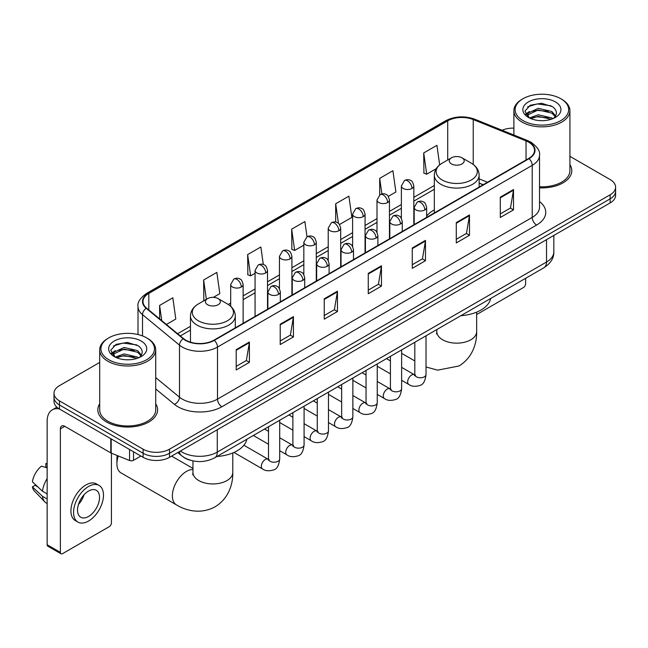 <?xml version="1.0" encoding="UTF-8"?>
<svg xmlns="http://www.w3.org/2000/svg" width="648" height="648" viewBox="0 0 648 648"><rect width="100%" height="100%" fill="white"/><g stroke="black" fill="none" stroke-linecap="round" stroke-linejoin="round"><path stroke-width="0.97" d="M434.322 209.92A32.991 19.051 0 0 0 426.643 216.084M483.092 184.793L479.139 183.198M190.544 460.299A18.679 10.781 180 0 1 183.003 456.767M99.695 362.435L59.478 385.649A18.679 10.781 0 0 0 54.011 393.279L54.011 401.412A18.679 10.781 0 0 0 59.478 409.034L143.111 457.318A18.679 10.781 0 0 0 169.517 457.318L610.133 202.929A18.679 10.781 0 0 0 615.6 195.307L615.6 191.241A18.679 10.781 0 0 1 610.133 198.863A18.679 10.781 0 0 0 615.6 191.241L615.6 187.175A18.679 10.781 0 0 0 610.133 179.553L569.916 156.338M54.011 393.279A18.679 10.781 0 0 0 59.478 400.901L143.111 449.185A18.679 10.781 0 0 0 169.517 449.185L169.517 453.252L610.133 198.863L169.517 453.252A18.679 10.781 0 0 1 143.111 453.252A18.679 10.781 0 0 0 169.517 453.252L169.517 457.318M59.478 400.901L59.478 404.968L143.111 453.252L59.478 404.968A18.679 10.781 0 0 1 54.011 397.346A18.679 10.781 0 0 0 59.478 404.968L59.478 409.034M99.695 403.793A29.881 17.253 0 0 0 97.824 409.795A29.881 17.253 0 0 0 106.572 421.994A29.881 17.253 0 0 0 139.142 425.736A29.881 17.253 0 0 0 157.586 409.795A29.881 17.253 0 0 0 155.714 403.793A29.881 17.253 0 0 1 157.586 409.795A29.881 17.253 0 0 1 139.142 425.736A29.881 17.253 0 0 1 106.572 421.994A29.881 17.253 0 0 1 97.824 409.795A29.881 17.253 0 0 1 99.695 403.793M528.695 142.196A19.918 11.502 180 0 1 534.535 150.328A19.918 11.502 180 0 1 528.695 158.46L213.978 340.16A19.918 11.502 180 0 1 183.57 338.629L146.594 308.132A19.918 11.502 180 0 1 142.989 301.539A19.918 11.502 180 0 1 148.821 293.406L447.711 120.844A19.918 11.502 180 0 1 473.226 119.556L526.038 140.908A19.918 11.502 180 0 1 528.695 142.196M529.052 141.993A20.42 11.786 0 0 0 526.322 140.673L473.51 119.321A20.42 11.786 0 0 0 447.363 120.641L148.473 293.204A20.42 11.786 0 0 0 146.189 308.302L183.165 338.791A20.42 11.786 0 0 0 214.326 340.362L529.052 158.663A20.42 11.786 0 0 0 529.052 141.993M236.204 349.645L236.204 369.976L249.407 362.345L249.407 342.014L236.204 349.645M236.204 366.363L246.378 360.491L249.359 342.695A4.982 2.876 -120 0 0 249.407 342.014M246.289 360.547L249.407 362.345M280.219 324.227L280.219 344.558L293.431 336.936L293.431 316.605L280.219 324.227M280.219 340.953L290.393 335.081L293.374 317.277A4.982 2.876 -120 0 0 293.431 316.605M290.304 335.129L293.431 336.936M324.243 298.817L324.243 319.148L337.446 311.526L337.446 291.195L324.243 298.817M324.243 315.536L334.409 309.663L337.389 291.867A4.982 2.876 -120 0 0 337.446 291.195M334.319 309.72L337.446 311.526M500.305 197.162L500.305 217.493L513.516 209.871L513.516 189.54L500.305 197.162M500.305 213.889L510.478 208.016L513.459 190.212A4.982 2.876 -120 0 0 513.516 189.54M510.389 208.065L513.516 209.871M456.289 222.58L456.289 242.911L469.492 235.281L469.492 214.95L456.289 222.58M456.289 239.298L466.463 233.426L469.444 215.63A4.982 2.876 -120 0 0 469.492 214.95M466.374 233.483L469.492 235.281M412.274 247.99L412.274 268.321L425.477 260.699L425.477 240.368L412.274 247.99M412.274 264.716L422.447 258.844L425.428 241.04A4.982 2.876 -120 0 0 425.477 240.368M422.358 258.892L425.477 260.699M368.258 273.399L368.258 293.73L381.461 286.108L381.461 265.777L368.258 273.399M368.258 290.126L378.424 284.253L381.405 266.458A4.982 2.876 -120 0 0 381.461 265.777M378.335 284.302L381.461 286.108M539.517 187.855A29.881 17.253 0 0 0 571.787 170.659A29.881 17.253 0 0 0 569.916 164.657A29.881 17.253 0 0 1 571.787 170.659A29.881 17.253 0 0 1 539.517 187.855M169.517 449.185L610.133 194.797A18.679 10.781 0 0 0 615.6 187.175M513.888 128.118A18.679 10.781 0 0 0 502.087 130.264M213.362 297.359L219.818 293.625L216.837 272.387L203.634 280.009L203.845 300.218M166.406 324.47L175.802 319.043L172.822 297.796L159.619 305.427L159.619 318.873M339.503 224.532L351.872 217.388L348.891 196.15L335.68 203.772L335.68 222.061M388.274 196.368L395.888 191.978L392.907 170.732L379.704 178.354L379.704 194.878M439.668 164.884L436.922 145.322L423.719 152.944L423.93 173.154M263.315 264.514L260.852 246.969L247.649 254.599L247.86 274.809M307.014 236.82L304.876 221.559L291.665 229.181L291.884 249.391M291.665 229.181L294.646 250.428L303.839 245.122M294.646 250.428L291.665 249.31M335.68 203.772L338.434 223.382M379.704 178.354L381.883 193.93M423.719 152.944L426.7 174.191L436.25 168.674M426.7 174.191L423.719 173.073M247.649 254.599L250.63 275.837L255.069 273.278M250.63 275.837L247.649 274.728M204.436 300.437L203.634 300.137M203.634 280.009L206.348 299.336M159.619 305.427L161.749 320.63M476.653 314.555A3.11 1.798 120 0 0 476.758 314.499L523.414 287.558A3.11 1.798 120 0 0 525.617 283.751L525.617 278.3M522.976 120.593A26.77 15.455 0 0 0 560.828 120.593A26.77 15.455 0 0 0 560.828 98.739L561.711 99.249A28.01 16.176 0 0 1 569.916 110.678A28.01 16.176 0 0 1 552.623 125.623A28.01 16.176 0 0 1 522.094 122.116A28.01 16.176 0 0 1 513.888 110.678A28.01 16.176 0 0 1 522.094 99.249L522.976 98.739A26.77 15.455 0 0 0 522.976 120.593M539.517 186.77A28.01 16.176 0 0 0 569.916 170.659L569.916 110.678M529.448 117.985L538.261 114.785L551.853 117.96L552.817 118.681M530.785 118.592L538.261 116.397L551.31 119.232M529.205 117.863L527.837 114.842L528.314 112.995L538.261 108.329L551.853 111.505L555.587 115.919M527.877 116.972L527.837 114.842M527.926 115.644L528.314 114.615L538.261 109.941L551.853 113.125L555.158 116.591M553.408 118.43A14.07 8.124 0 0 0 554.008 117.896C557.596 113.983 557.126 110.265 552.59 106.734L541.582 103.275L530.234 105.243L524.961 111.092L528.379 117.353M555.376 101.89A19.051 11 0 0 0 528.476 101.866A19.051 11 0 0 0 528.355 117.393A19.051 11 0 0 0 528.436 117.442A19.051 11 0 0 0 555.457 117.393A19.051 11 0 0 0 555.376 101.89M555.206 117.539L556.575 116.599M561.711 99.249L560.828 98.739A26.77 15.455 0 0 0 522.976 98.739M527.626 106.855L537.152 103.923L551.019 105.778M525.787 114.712L528.387 112.865M532.68 111.197L537.152 110.379L548.37 111.343M532.68 117.644L537.152 116.834L548.37 117.798M525.496 114.194L529.465 111.521M451.445 163.92A7.468 4.309 0 0 0 462.016 163.92A7.468 4.309 0 0 0 462.016 157.82L471.29 163.174A20.59 11.883 0 0 1 471.29 179.99A20.59 11.883 0 0 1 442.171 179.99A20.59 11.883 0 0 1 442.171 163.174C437.1 166.188 434.484 170.189 434.322 175.179A22.413 12.936 0 0 0 440.883 184.324A22.413 12.936 0 0 0 465.305 187.126A22.413 12.936 0 0 0 479.139 175.179C478.977 170.189 476.361 166.188 471.29 163.174L462.016 157.82A7.468 4.309 0 0 0 451.445 157.82A7.468 4.309 0 0 0 451.445 163.92M460.85 315.698A34.239 19.764 0 0 0 490.722 298.445M118.309 455.957A19.918 11.502 120 0 0 116.915 463.798L116.915 458.719A13.697 7.906 -60 0 1 117.272 455.544M116.915 463.798A19.918 11.502 120 0 0 121.046 472.919L176.507 504.938A19.918 11.502 -60 0 1 173.453 488.973A19.918 11.502 -60 0 1 186.47 471.42A19.918 11.502 -60 0 1 192.958 469.508M207.595 304.714A7.468 4.309 0 0 0 218.157 304.714A7.468 4.309 0 0 0 218.157 298.615L227.432 303.969A20.59 11.883 0 0 1 227.432 320.776A20.59 11.883 0 0 1 198.32 320.776A20.59 11.883 0 0 1 198.32 303.969C193.25 306.974 190.633 310.975 190.463 315.965A22.413 12.936 0 0 0 197.032 325.11A22.413 12.936 0 0 0 221.454 327.92A22.413 12.936 0 0 0 235.289 315.965C235.119 310.975 232.502 306.974 227.432 303.969L218.157 298.615A7.468 4.309 0 0 0 207.595 298.615A7.468 4.309 0 0 0 207.595 304.714M216.991 456.484A34.239 19.764 0 0 0 246.864 439.239M133.537 451.786L133.537 460.307L140.908 456.046M59.268 408.912A24.899 14.378 -120 0 0 52.31 409.836A24.899 14.378 -120 0 0 47.15 421.232L47.15 544.741L60.361 552.363L60.361 428.855A6.229 3.596 60 0 1 61.649 426.003A6.229 3.596 60 0 1 64.76 426.311L110.784 452.887L110.784 438.656M60.361 552.363A3.11 1.798 120 0 0 61.001 553.789L47.798 546.167A3.11 1.798 -60 0 1 47.15 544.741M61.001 553.789A3.11 1.798 120 0 0 62.556 553.635L109.212 526.694A3.11 1.798 120 0 0 111.416 522.887L111.416 453.171M133.537 460.307A3.11 1.798 180 0 1 129.551 460.501L111.197 453.09A3.11 1.798 180 0 1 110.784 452.887M88.525 516.48A15.56 8.983 120 0 0 98.698 502.767A15.56 8.983 120 0 0 96.309 490.293A15.56 8.983 120 0 0 88.525 491.063A15.56 8.983 120 0 0 78.359 504.784A15.56 8.983 120 0 0 80.749 517.25A15.56 8.983 120 0 0 88.525 516.48M78.473 504.419A15.56 8.983 120 0 0 84.062 494.74M47.15 464.017L45.83 463.612L45.83 466.738L47.15 467.5M99.112 485.441L96.471 483.918A21.165 12.223 120 0 0 85.884 484.971A21.165 12.223 120 0 0 72.058 503.618A21.165 12.223 120 0 0 75.306 520.579L77.946 522.102A21.165 12.223 120 0 0 88.525 521.057A21.165 12.223 120 0 0 102.352 502.403A21.165 12.223 120 0 0 99.112 485.441A21.165 12.223 120 0 0 88.525 486.494A21.165 12.223 120 0 0 74.698 505.14A21.165 12.223 120 0 0 77.946 522.102M47.15 478.564A20.542 11.858 120 0 0 42.476 491.225L32.4 481.796A16.184 9.347 120 0 1 41.431 466.155L47.15 467.888M47.15 493.922L42.476 491.225M37.851 486.899L35.105 485.312L32.4 486.875L42.476 496.303L47.15 499.009M42.476 496.303A20.542 11.858 120 0 0 45.012 502.046A20.542 11.858 120 0 0 46.567 503.269L47.15 503.601M47.15 463.247A16.184 9.347 120 0 0 45.83 463.612M32.4 486.875A16.184 9.347 120 0 0 34.312 490.909L45.012 502.046M108.775 359.729A26.77 15.455 0 0 0 146.634 359.729A26.77 15.455 0 0 0 146.634 337.875L147.509 338.386A28.01 16.176 0 0 1 155.714 349.815A28.01 16.176 0 0 1 138.421 364.759A28.01 16.176 0 0 1 107.892 361.252A28.01 16.176 0 0 1 99.695 349.815A28.01 16.176 0 0 1 107.892 338.386L108.775 337.875A26.77 15.455 0 0 0 108.775 359.729M99.695 349.815L99.695 409.795A28.01 16.176 0 0 0 107.892 421.232A28.01 16.176 0 0 0 138.421 424.74A28.01 16.176 0 0 0 155.714 409.795L155.714 349.815M115.247 357.121L124.06 353.921L137.651 357.097L138.615 357.817M116.583 357.728L124.06 355.533L137.109 358.368M115.004 356.999L113.635 353.978L114.113 352.131L124.06 347.466L137.651 350.641L141.386 355.055M113.675 356.108L113.635 353.978M113.724 354.78L114.113 353.751L124.06 349.078L137.651 352.261L140.956 355.728M139.215 357.566A14.07 8.124 0 0 0 139.806 357.032C143.394 353.12 142.924 349.402 138.388 345.87L127.381 342.411L116.033 344.388L110.759 350.228L114.178 356.489M141.175 341.026A19.051 11 0 0 0 114.275 341.002A19.051 11 0 0 0 114.153 356.53A19.051 11 0 0 0 114.234 356.578A19.051 11 0 0 0 141.256 356.53A19.051 11 0 0 0 141.175 341.026M141.005 356.675L142.374 355.736M147.509 338.386L146.634 337.875A26.77 15.455 0 0 0 108.775 337.875M113.424 345.992L122.958 343.059L136.817 344.914M111.586 353.849L114.186 352.002M118.479 350.333L122.958 349.515L134.168 350.479M118.479 356.781L122.958 355.971L134.168 356.935M111.294 353.33L115.263 350.665M180.395 451.04A24.899 14.378 0 0 0 182.064 452.11A24.899 14.378 0 0 0 217.274 452.11L546.523 262.019A24.899 14.378 0 0 0 553.821 251.853C554 258.034 550.711 263.323 543.947 267.721L214.699 457.804A12.45 7.185 60 0 0 217.274 452.11L217.274 429.745M546.523 239.655L546.523 262.019A12.45 7.185 60 0 1 543.947 267.721M179.383 451.624A12.45 8.327 129.5 0 0 181.553 455.674L177.771 452.555M610.133 202.929L610.133 194.797M143.111 457.318L143.111 449.185M539.517 201.552A31.128 17.966 180 0 1 536.625 225.042L221.9 406.742A6.229 3.596 60 0 1 217.501 399.119L532.219 217.42A24.899 14.378 0 0 0 539.517 207.255L539.517 155.204A24.899 14.378 180 0 1 532.219 165.37A6.229 3.596 -120 0 0 529.052 158.663M221.9 406.742A31.128 17.966 180 0 1 177.884 406.742A31.128 17.966 180 0 1 174.393 404.344L155.714 388.946M183.165 338.791A6.229 4.163 129.5 0 0 179.496 345.157L179.496 397.2A24.899 14.378 0 0 0 182.282 399.119A24.899 14.378 0 0 0 217.501 399.119L217.501 347.077A24.899 14.378 180 0 1 179.496 345.157L142.511 314.661A24.899 14.378 180 0 1 138.008 306.415L138.008 334.538M539.517 155.204C540.343 151.316 537.484 146.983 530.931 142.187L527.658 140.6A6.229 2.916 112 0 0 526.322 140.673M527.658 140.6L474.846 119.248C464.535 115.603 454.742 116.13 445.484 120.844A6.229 3.596 60 0 1 447.363 120.641M148.473 293.204A6.229 3.596 -120 0 0 146.594 293.398C140.13 298.048 137.271 302.389 138.008 306.415M146.189 308.302A6.229 4.163 129.5 0 0 142.511 314.661L142.511 335.931M474.846 119.248A6.229 2.916 112 0 0 473.51 119.321M214.326 340.362A6.229 3.596 60 0 1 217.501 347.077L532.219 165.37L532.219 217.42A6.229 3.596 60 0 0 536.625 225.042M155.714 377.598L179.496 397.2A6.229 4.163 -50.5 0 1 174.393 404.344M148.821 293.406L148.821 309.971M526.038 140.908L526.038 159.991M473.226 119.556L473.226 164.446M487.49 182.25L479.139 178.872M447.711 120.844L447.711 159.983M434.322 185.498L413.829 197.332M401.379 204.517L389.448 211.41M376.998 218.595L365.059 225.488M352.609 232.673L340.678 239.566M328.228 246.758L316.289 253.643M303.839 260.836L291.908 267.721M279.458 274.914L267.519 281.807M255.069 288.992L243.138 295.885M230.688 303.07L228.258 304.471M190.463 326.292L177.617 333.712M368.258 274.047L381.405 266.458M412.274 248.638L425.428 241.04M456.289 223.22L469.444 215.63M500.305 197.81L513.459 190.212M324.243 299.457L337.389 291.867M280.219 324.875L293.374 317.277M236.204 350.285L249.359 342.695M476.653 312.15L476.653 331.654A19.918 11.502 180 0 1 470.813 339.787A19.918 11.502 180 0 1 442.649 339.787A19.918 11.502 180 0 1 436.809 331.654L436.55 334.004M232.794 452.936L232.794 472.441A19.918 11.502 180 0 1 226.962 480.573A19.918 11.502 180 0 1 198.79 480.573A19.918 11.502 180 0 1 192.958 472.441L192.699 474.79M424.821 209.944A6.229 3.596 0 0 0 426.643 207.401C425.655 203.804 424.667 202.038 423.687 202.111C421.889 200.84 419.758 200.807 417.304 202.014A6.229 3.596 60 0 1 420.414 202.322A6.229 3.596 -120 0 1 424.821 209.944A6.229 3.596 0 0 1 416.016 209.944A6.229 3.596 0 0 1 414.194 207.401L417.304 202.014M401.63 380.311L408.815 384.458A5.605 3.232 -60 0 1 407.957 379.971A5.605 3.232 -60 0 1 411.61 375.03A5.605 3.232 -60 0 1 411.861 374.9A5.605 3.232 -60 0 1 414.412 374.755L401.63 367.376M415.133 375.322L414.631 375.735L414.817 374.52A5.605 3.232 -0 0 0 416.453 376.812A5.605 3.232 -0 0 0 424.124 376.95A5.605 3.232 -0 0 0 426.02 374.52C425.25 381.032 423.233 384.661 419.977 385.422C415.295 386.848 411.569 386.524 408.815 384.458M400.432 224.022A6.229 3.596 0 0 0 402.254 221.486C401.266 217.882 400.286 216.116 399.306 216.189C397.499 214.917 395.369 214.885 392.923 216.092A6.229 3.596 60 0 1 396.033 216.4A6.229 3.596 -120 0 1 400.432 224.022A6.229 3.596 0 0 1 391.627 224.022A6.229 3.596 0 0 1 389.804 221.486L392.923 216.092M377.249 394.389L384.426 398.536A5.605 3.232 -60 0 1 383.567 394.049A5.605 3.232 -60 0 1 387.229 389.108A5.605 3.232 -60 0 1 387.48 388.978A5.605 3.232 -60 0 1 390.031 388.832L377.249 381.453M390.752 389.399L390.25 389.812L390.428 388.598A5.605 3.232 -0 0 0 392.072 390.89A5.605 3.232 -0 0 0 399.735 391.028A5.605 3.232 -0 0 0 401.63 388.598C400.869 395.11 398.852 398.739 395.588 399.5C390.906 400.926 387.188 400.602 384.426 398.536M376.051 238.1A6.229 3.596 0 0 0 377.873 235.564C376.885 231.96 375.897 230.194 374.917 230.267C373.11 228.995 370.988 228.963 368.534 230.17A6.229 3.596 60 0 1 371.644 230.477A6.229 3.596 -120 0 1 376.051 238.1A6.229 3.596 0 0 1 367.246 238.1A6.229 3.596 0 0 1 365.423 235.564L368.534 230.17M352.86 408.467L360.045 412.614A5.605 3.232 -60 0 1 359.186 408.127A5.605 3.232 -60 0 1 362.839 403.186A5.605 3.232 -60 0 1 363.091 403.056A5.605 3.232 -60 0 1 365.642 402.91L352.86 395.531M366.363 403.477L365.861 403.89L366.047 402.683A5.605 3.232 -0 0 0 367.683 404.968A5.605 3.232 -0 0 0 375.354 405.105A5.605 3.232 -0 0 0 377.249 402.683C376.48 409.188 374.463 412.817 371.207 413.578C366.525 415.004 362.799 414.68 360.045 412.614M351.661 252.185A6.229 3.596 0 0 0 353.484 249.642C352.496 246.038 351.516 244.28 350.528 244.345C348.729 243.073 346.599 243.041 344.145 244.247A6.229 3.596 60 0 1 347.263 244.555A6.229 3.596 -120 0 1 351.661 252.185A6.229 3.596 0 0 1 342.857 252.185A6.229 3.596 0 0 1 341.034 249.642L344.145 244.247M328.479 422.553L335.656 426.692A5.605 3.232 -60 0 1 334.797 422.204A5.605 3.232 -60 0 1 338.459 417.272A5.605 3.232 -60 0 1 338.71 417.134A5.605 3.232 -60 0 1 341.261 416.988L328.479 409.609M341.982 417.555L341.48 417.968L341.658 416.761A5.605 3.232 -0 0 0 343.302 419.045A5.605 3.232 -0 0 0 350.965 419.183A5.605 3.232 -0 0 0 352.86 416.761C352.099 423.265 350.082 426.902 346.818 427.664C342.136 429.081 338.418 428.765 335.656 426.692M327.281 266.263A6.229 3.596 0 0 0 329.103 263.72C328.115 260.123 327.127 258.358 326.147 258.422C324.34 257.151 322.218 257.118 319.764 258.325A6.229 3.596 60 0 1 322.874 258.633A6.229 3.596 -120 0 1 327.281 266.263A6.229 3.596 0 0 1 318.476 266.263A6.229 3.596 0 0 1 316.653 263.72L319.764 258.325M304.09 436.63L311.267 440.77A5.605 3.232 -60 0 1 310.408 436.282A5.605 3.232 -60 0 1 314.069 431.349A5.605 3.232 -60 0 1 314.321 431.212A5.605 3.232 -60 0 1 316.872 431.066L304.09 423.687M317.593 431.633L317.091 432.046L317.269 430.839A5.605 3.232 -0 0 0 318.913 433.123A5.605 3.232 -0 0 0 326.584 433.261A5.605 3.232 -0 0 0 328.479 430.839C327.71 437.343 325.693 440.98 322.437 441.742C317.755 443.167 314.029 442.843 311.267 440.77M302.891 280.341A6.229 3.596 0 0 0 304.714 277.798C303.726 274.201 302.746 272.435 301.757 272.5C299.959 271.229 297.829 271.204 295.375 272.411A6.229 3.596 60 0 1 298.493 272.719A6.229 3.596 -120 0 1 302.891 280.341A6.229 3.596 0 0 1 294.087 280.341A6.229 3.596 0 0 1 292.264 277.798L295.375 272.411M279.709 450.708L286.886 454.847A5.605 3.232 -60 0 1 286.027 450.36A5.605 3.232 -60 0 1 289.688 445.427A5.605 3.232 -60 0 1 289.931 445.289A5.605 3.232 -60 0 1 292.491 445.144L279.709 437.773M293.212 445.711L292.71 446.124L292.888 444.917A5.605 3.232 -0 0 0 294.524 447.201A5.605 3.232 -0 0 0 302.195 447.347A5.605 3.232 -0 0 0 304.09 444.917C303.321 451.421 301.312 455.058 298.048 455.819C293.366 457.245 289.648 456.921 286.886 454.847M278.502 294.419A6.229 3.596 0 0 0 280.333 291.875C279.345 288.279 278.356 286.513 277.376 286.578C275.57 285.314 273.448 285.282 270.994 286.489A6.229 3.596 60 0 1 274.104 286.797A6.229 3.596 -120 0 1 278.502 294.419A6.229 3.596 0 0 1 269.706 294.419A6.229 3.596 0 0 1 267.875 291.875L270.994 286.489M233.944 452.442L262.497 468.933A5.605 3.232 -60 0 1 261.638 464.438A5.605 3.232 -60 0 1 265.299 459.505A5.605 3.232 -60 0 1 265.55 459.367A5.605 3.232 -60 0 1 268.102 459.23L243.883 445.241M268.823 459.788L268.321 460.202L268.499 458.995A5.605 3.232 -0 0 0 270.143 461.279A5.605 3.232 -0 0 0 277.806 461.425A5.605 3.232 -0 0 0 279.709 458.995C278.94 465.499 276.923 469.136 273.659 469.897C268.977 471.323 265.259 470.999 262.497 468.933M412.007 188.471A6.229 3.596 0 0 0 413.829 185.927C412.849 182.331 411.861 180.565 410.881 180.63C409.074 179.366 406.944 179.334 404.498 180.541A6.229 3.596 60 0 1 407.608 180.849A6.229 3.596 -120 0 1 412.007 188.471A6.229 3.596 0 0 1 403.21 188.471A6.229 3.596 0 0 1 401.379 185.927L404.498 180.541M387.626 202.549A6.229 3.596 0 0 0 389.448 200.005C388.46 196.409 387.48 194.643 386.492 194.716C384.693 193.444 382.563 193.412 380.109 194.619A6.229 3.596 60 0 1 383.219 194.927A6.229 3.596 -120 0 1 387.626 202.549A6.229 3.596 0 0 1 378.821 202.549A6.229 3.596 0 0 1 376.998 200.005L380.109 194.619M363.236 216.626A6.229 3.596 0 0 0 365.059 214.091C364.079 210.487 363.091 208.721 362.111 208.794C360.304 207.522 358.174 207.49 355.728 208.696A6.229 3.596 60 0 1 358.838 209.004A6.229 3.596 -120 0 1 363.236 216.626A6.229 3.596 0 0 1 354.432 216.626A6.229 3.596 0 0 1 352.609 214.091L355.728 208.696M338.855 230.704A6.229 3.596 0 0 0 340.678 228.169C339.69 224.564 338.702 222.799 337.721 222.871C335.923 221.6 333.793 221.567 331.339 222.774A6.229 3.596 60 0 1 334.449 223.082A6.229 3.596 -120 0 1 338.855 230.704A6.229 3.596 0 0 1 330.051 230.704A6.229 3.596 0 0 1 328.228 228.169L331.339 222.774M314.466 244.79A6.229 3.596 0 0 0 316.289 242.247C315.301 238.65 314.321 236.885 313.34 236.949C311.534 235.678 309.404 235.645 306.958 236.852A6.229 3.596 60 0 1 310.068 237.16A6.229 3.596 -120 0 1 314.466 244.79A6.229 3.596 0 0 1 305.662 244.79A6.229 3.596 0 0 1 303.839 242.247L306.958 236.852M290.085 258.868A6.229 3.596 0 0 0 291.908 256.325C290.92 252.728 289.931 250.962 288.951 251.027C287.145 249.755 285.023 249.723 282.569 250.93A6.229 3.596 60 0 1 285.679 251.238A6.229 3.596 -120 0 1 290.085 258.868A6.229 3.596 0 0 1 281.281 258.868A6.229 3.596 0 0 1 279.458 256.325L282.569 250.93M265.696 272.946A6.229 3.596 0 0 0 267.519 270.402C266.531 266.806 265.55 265.04 264.562 265.105C262.764 263.833 260.634 263.809 258.179 265.016A6.229 3.596 60 0 1 261.298 265.324A6.229 3.596 -120 0 1 265.696 272.946A6.229 3.596 0 0 1 256.892 272.946A6.229 3.596 0 0 1 255.069 270.402L258.179 265.016M241.315 287.024A6.229 3.596 0 0 0 243.138 284.48C242.15 280.884 241.161 279.118 240.181 279.183C238.375 277.919 236.253 277.887 233.798 279.094A6.229 3.596 60 0 1 236.909 279.401A6.229 3.596 -120 0 1 241.315 287.024A6.229 3.596 0 0 1 232.511 287.024A6.229 3.596 0 0 1 230.688 284.48L233.798 279.094M60.361 428.855L64.76 426.311M111.197 438.89L111.197 453.09M129.551 460.501L129.551 449.485M214.699 457.804C204.679 462.842 194.659 462.842 184.639 457.804L181.553 455.674M553.821 251.853L553.821 235.443M445.484 120.844L146.594 293.398M434.322 189.289L413.829 201.123M401.379 208.308L389.448 215.201M376.998 222.386L365.059 229.279M352.609 236.463L340.678 243.356M328.228 250.541L316.289 257.434M303.839 264.627L291.908 271.512M279.458 278.705L267.519 285.59M255.069 292.783L243.138 299.676M190.463 330.083L180.314 335.939M483.222 184.712L479.139 183.06M513.888 135.035L513.888 110.678M476.653 331.654C476.92 343.165 472.546 357.793 458.954 365.999L437.627 370.146L426.02 366.979M414.817 360.944L401.63 353.338M479.139 187.07L479.139 175.179M434.322 212.949L434.322 175.179M451.445 157.82L442.171 163.174M436.809 329.573L436.809 331.654M232.794 472.441C233.061 483.951 228.687 498.579 215.104 506.785C201.204 514.447 186.349 510.932 176.507 504.938M235.289 327.856L235.289 315.965M190.463 342.16L190.463 315.965M207.595 298.615L198.32 303.969M192.958 468.431L171.615 456.111M192.958 460.898L192.958 472.441M415.554 375.2L414.412 374.755M426.02 335.802L426.02 374.52M426.643 217.38L426.643 207.401M390.428 373.847L377.249 366.233M414.817 342.274L414.817 374.52M414.194 224.573L414.194 207.401M390.428 360.904L386.483 358.627M391.165 389.278L390.031 388.832M401.63 349.88L401.63 388.598M402.254 231.458L402.254 221.486M366.047 387.925L352.86 380.311M390.428 356.351L390.428 388.598M389.804 238.65L389.804 221.486M366.047 374.981L362.102 372.705M366.784 403.364L365.642 402.91M377.249 363.957L377.249 402.683M377.873 245.535L377.873 235.564M341.658 402.003L328.479 394.389M366.047 370.429L366.047 402.683M365.423 252.728L365.423 235.564M341.658 389.059L337.713 386.783M342.395 417.442L341.261 416.988M352.86 378.035L352.86 416.761M353.484 259.613L353.484 249.642M317.269 416.081L304.09 408.467M341.658 384.507L341.658 416.761M341.034 266.806L341.034 249.642M317.269 403.145L313.324 400.861M318.014 431.519L316.872 431.066M328.479 392.121L328.479 430.839M329.103 273.699L329.103 263.72M292.888 430.159L279.709 422.553M317.269 398.585L317.269 430.839M316.653 280.884L316.653 263.72M292.888 417.223L288.943 414.947M293.625 445.597L292.491 445.144M304.09 406.199L304.09 444.917M304.714 287.777L304.714 277.798M268.499 444.236L253.352 435.488M292.888 412.663L292.888 444.917M292.264 294.962L292.264 277.798M268.499 431.301L264.554 429.025M269.236 459.675L268.102 459.23M279.709 420.277L279.709 458.995M280.333 301.855L280.333 291.875M268.499 426.749L268.499 458.995M267.875 309.039L267.875 291.875M413.829 224.775L413.829 185.927M401.379 218.303L401.379 185.927M389.448 238.853L389.448 200.005M376.998 232.381L376.998 200.005M365.059 252.931L365.059 214.091M352.609 246.459L352.609 214.091M340.678 267.008L340.678 228.169M328.228 260.536L328.228 228.169M316.289 281.094L316.289 242.247M303.839 274.622L303.839 242.247M291.908 295.172L291.908 256.325M279.458 288.7L279.458 256.325M267.519 309.25L267.519 270.402M255.069 316.435L255.069 270.402M243.138 323.328L243.138 284.48M230.688 306.31L230.688 284.48M52.31 409.836L56.903 407.179"/></g></svg>

